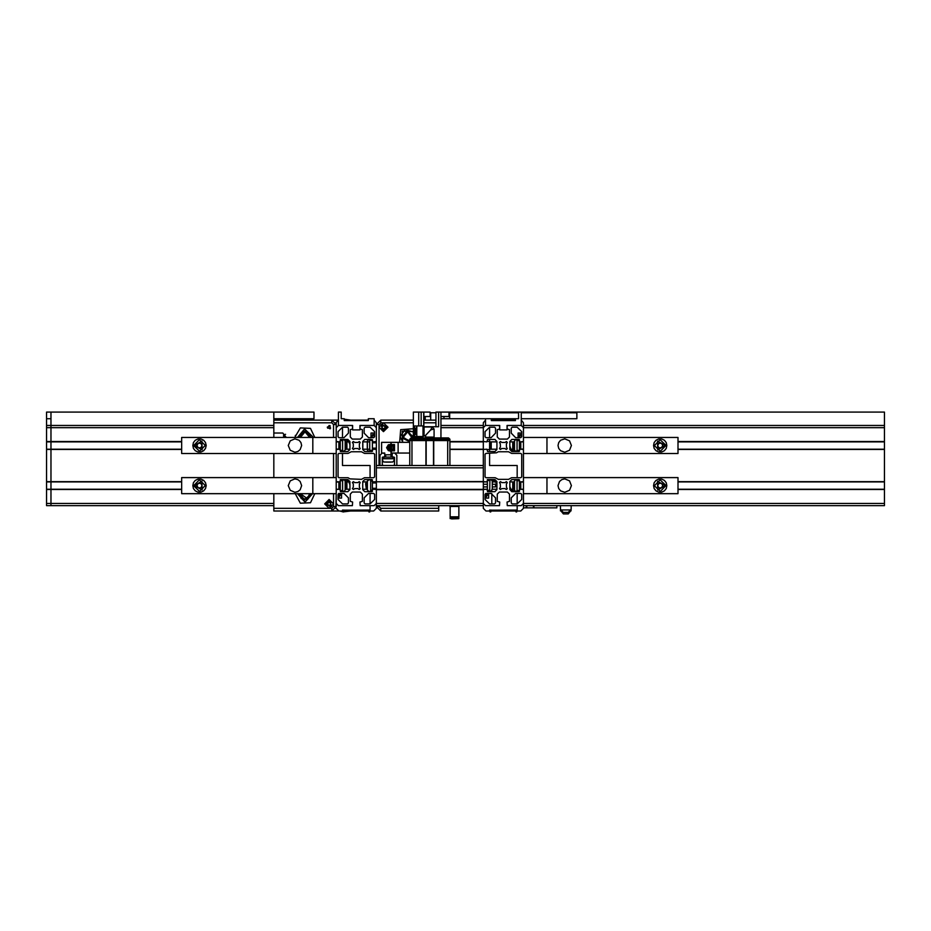 <?xml version="1.0" encoding="UTF-8"?>
<svg xmlns="http://www.w3.org/2000/svg" width="931" height="931" viewBox="0 0 931 931"><rect width="100%" height="100%" fill="white"/><g stroke="black" fill="none" stroke-linecap="round" stroke-linejoin="round"><path stroke-width="1.4" d="M286.224 437.477L282.768 433.02L273.854 433.02L273.854 422.767L331.797 422.767L331.797 420.09L273.854 420.09L273.854 422.767L273.854 412.072L46.55 412.072L46.55 505.661L273.854 505.661M46.55 489.264L51.007 489.264L51.007 505.661M46.55 449.149L51.007 449.149L51.007 489.264L181.661 489.264M51.007 412.072L51.007 425.444L46.55 425.444L51.007 425.444L51.007 449.149L181.661 449.149M333.577 493.628L333.577 503.88L329.12 508.338L324.663 503.88L329.12 499.423L333.577 503.88L329.12 499.423L324.663 503.88L329.12 508.338L273.854 508.338L273.854 511.014L331.797 511.014L336.254 506.557L336.254 493.628L335.882 508.338M284.095 437.477L284.095 434.428M283.652 434.847L283.652 437.477M376.357 503.438L374.134 505.661L360.227 505.661L359.96 502.1L362.368 501.39L362.368 494.082L360.32 492.022L352.29 492.022L350.242 494.082L350.242 501.39L352.651 502.1L352.384 505.661L338.477 505.661L336.254 503.438L336.254 489.531L339.815 489.264L340.525 491.673L347.833 491.673L349.893 489.625L349.893 481.595L347.833 479.546L340.525 479.546L339.815 481.955L336.254 481.688L336.254 449.417L339.815 449.149L340.525 451.558L347.833 451.558L349.893 449.51L349.893 441.48L347.833 439.432L340.525 439.432L339.815 441.841L336.254 441.573L336.254 427.666L338.477 425.444L352.384 425.444L352.651 429.005L350.242 429.715L350.242 437.023L352.29 439.083L360.32 439.083L362.368 437.023L362.368 429.715L359.96 429.005L360.227 425.444L374.134 425.444L376.357 427.666L376.357 441.573L372.796 441.841L372.353 439.7L368.443 439.7L372.353 440.596L372.353 451.291L372.796 449.149L376.357 449.417L376.357 481.688L372.796 481.955L372.086 479.546L364.777 479.546L362.729 481.595L362.729 489.625L364.777 491.673L372.086 491.673L372.796 489.264L376.357 489.531L376.357 503.438L483.329 503.438L483.329 505.661L376.357 505.661L376.357 481.816L483.329 481.816L483.329 449.417L486.89 449.149L487.611 451.558L494.92 451.558L496.968 449.51L496.968 441.48L494.92 439.432L487.611 439.432L486.89 441.841L483.329 441.573L483.329 427.666L485.551 425.444L499.458 425.444L499.726 429.005L497.317 429.715L497.317 437.023L499.377 439.083L507.395 439.083L509.443 437.023L509.443 429.715L507.034 429.005L507.302 425.444L521.209 425.444L523.443 427.666L523.443 441.573L519.87 441.841L519.161 439.432L511.852 439.432L509.804 441.48L509.804 449.51L511.852 451.558L519.161 451.558L519.87 449.149L523.443 449.417L523.443 481.688L519.87 481.955L519.161 479.546L511.852 479.546L509.804 481.595L509.804 489.625L511.852 491.673L519.161 491.673L519.87 489.264L523.443 489.531L523.443 503.438L521.209 505.661L507.302 505.661L507.034 502.1L509.443 501.39L509.443 494.082L507.395 492.022L499.377 492.022L497.317 494.082L497.317 501.39L499.726 502.1L499.458 505.661L485.551 505.661L483.329 503.438L483.329 489.531L486.89 489.264L487.611 491.673L494.92 491.673L496.968 489.625L496.968 481.595L494.92 479.546L487.611 479.546L486.89 481.955L483.329 481.688M376.357 481.816L483.329 481.548M483.329 503.438L483.329 481.816M490.009 510.223L517.205 510.118L517.205 505.661L517.205 511.014L520.766 511.014L523.443 508.338L523.443 493.628L678.024 493.628L678.024 477.591L523.443 477.591L523.443 453.513L678.024 453.513L678.024 437.477L523.443 437.477L523.443 453.513M491.172 449.149L491.172 441.841M490.73 449.149L490.73 441.841M490.009 449.149L490.009 441.841M515.599 510.118L516.042 511.899L516.752 511.899L516.752 510.118M516.042 511.899L516.042 510.118M490.73 510.118L490.73 511.899L491.172 510.118M490.73 511.899L490.009 511.899L490.009 510.118M342.934 510.223L370.119 510.118L370.119 505.661L370.119 511.014L373.692 511.014L376.357 508.338L376.357 506.557L380.814 511.014L438.757 511.014L438.757 508.338L380.814 508.338L380.814 511.014M368.513 510.118L368.967 511.899L369.677 511.899L369.677 510.118M368.967 511.899L368.967 510.118M343.644 510.118L343.644 511.899L344.098 510.118M343.644 511.899L342.934 511.899L342.934 510.118M523.443 505.661L884.45 505.661L884.45 425.444L523.443 425.444L884.45 425.444L884.45 412.072L576.917 412.072L576.917 418.752L521.209 418.752M344.167 439.7L345.168 441.038L345.168 449.952L344.167 451.291L342.841 451.291L344.167 451.291M206.182 445.495L205.518 448.393L203.656 450.72L200.98 452.012L198 452.012L195.324 450.72L193.462 448.393L192.81 445.495L193.462 442.597L195.324 440.27L198 438.978L200.98 438.978L203.656 440.27L205.518 442.597L206.182 445.495M288.249 445.495L290.216 440.77L294.941 438.815L299.107 440.27L300.957 442.597L301.621 445.495L300.166 449.661L297.839 451.523L294.941 452.187L290.216 450.22L288.249 445.495M345.168 441.934L346.262 441.934L346.262 449.056L345.168 449.056M346.262 449.056L346.949 448.381L346.949 442.609L346.262 441.934M344.167 479.814L345.168 481.152L345.168 490.067L344.167 491.405L342.841 491.405L344.167 491.405M206.182 485.61L205.518 488.507L203.656 490.835L200.98 492.127L198 492.127L195.324 490.835L193.462 488.507L192.81 485.61L193.462 482.712L195.324 480.384L198 479.093L200.98 479.093L203.656 480.384L205.518 482.712L206.182 485.61M288.249 485.61L290.216 480.885L294.941 478.918L297.839 479.581L300.166 481.443L301.621 485.61L300.166 489.776L297.839 491.626L294.941 492.29L290.216 490.334L288.249 485.61M345.168 482.049L346.262 482.049L346.262 489.171L345.168 489.171M346.262 489.171L346.949 488.496L346.949 482.724L346.262 482.049M515.518 451.291L514.529 449.952L514.529 441.038L515.518 439.7L516.845 439.7L515.518 439.7M653.515 445.495L654.179 442.597L656.029 440.27L658.706 438.978L661.685 438.978L664.362 440.27L666.224 442.597L666.887 445.495L666.224 448.393L664.362 450.72L661.685 452.012L658.706 452.012L656.029 450.72L654.179 448.393L653.515 445.495M571.436 445.495L569.481 450.22L564.756 452.187L560.578 450.72L558.728 448.393L558.065 445.495L558.728 442.597L560.578 440.27L564.756 438.815L569.481 440.77L571.436 445.495M514.529 449.056L513.423 449.056L513.423 441.934L514.529 441.934M513.423 441.934L512.748 442.609L512.748 448.381L513.423 449.056M515.518 491.405L514.529 490.067L514.529 481.152L515.518 479.814L516.845 479.814L515.518 479.814M653.515 485.61L654.179 482.712L656.029 480.384L658.706 479.093L661.685 479.093L664.362 480.384L666.224 482.712L666.887 485.61L666.224 488.507L664.362 490.835L661.685 492.127L658.706 492.127L656.029 490.835L654.179 488.507L653.515 485.61M571.436 485.61L569.481 490.334L564.756 492.29L560.578 490.835L558.728 488.507L558.065 485.61L559.519 481.443L561.847 479.581L564.756 478.918L569.481 480.885L571.436 485.61M514.529 489.171L513.423 489.171L513.423 482.049L514.529 482.049M513.423 482.049L512.748 482.724L512.748 488.496L513.423 489.171M449.906 465.547L449.906 440.596L447.671 440.596L449.906 440.596L449.906 439.257L448.567 437.919L411.13 437.919L409.791 439.257L447.671 439.257L447.671 437.919L412.014 437.919L412.014 440.596L409.791 440.596L447.671 440.596L433.765 440.596L433.765 465.547M451.5 518.951L458.669 518.718L451.5 518.951M458.82 518.544L450.08 518.544L450.08 517.694L458.82 517.694L458.669 518.718M450.173 516.949L458.727 516.949L450.173 516.81M450.08 506.464L450.08 516.81L458.82 516.81L458.82 506.464M492.243 488.647L491.242 491.405L489.741 490.94L489.904 479.64L487.402 479.64L491.242 479.814L492.243 481.152L492.243 488.647M489.915 490.3L487.344 490.3L487.344 479.814M367.442 488.286L366.209 488.286L366.209 482.933L367.442 482.933M365.662 484.143L366.209 488.286M368.909 491.405L367.442 490.067L367.442 481.152L368.909 479.814L370.631 479.814L370.631 491.405L368.909 491.405L372.353 491.405M430.75 429.924L434.125 429.016L434.125 437.163L425.572 437.163L425.665 435.301L430.75 429.924L432.054 426.945L424.117 426.957M368.443 451.291L369.77 451.291L368.443 451.291L367.442 449.952L367.442 441.038L368.443 439.7M367.442 448.172L367.442 442.819M367.326 442.819L367.326 448.172M449.615 418.752L449.615 412.782L518.532 412.782M430.18 412.782L435.906 412.782M435.906 426.759L435.906 412.049L448.94 412.049L448.94 416.506L440.991 416.506M430.18 416.506L423.78 416.506L423.78 412.049L430.18 412.049L430.18 416.506M416.623 426.223L416.797 436.569L413.352 436.569L413.352 412.049L418.706 412.049L418.706 425.874L418.706 412.049L423.78 412.049L423.78 426.631M385.632 462.148L390.985 462.148L385.632 461.985M394.104 460.519L392.766 461.985L383.851 461.985L382.513 460.519L382.513 458.808L394.104 458.808L394.104 460.519L394.104 457.086L392.835 457.086L392.835 458.808M495.536 486.948L495.536 484.271L495.536 486.948L492.243 486.948M331.797 422.767L333.577 424.548L336.254 424.548L331.797 420.09M333.577 503.88L333.577 506.557L336.254 506.557M333.577 506.557L331.797 508.338L331.797 511.014L319.577 511.014L342.492 511.014L338.919 511.014L336.254 508.338M380.814 508.338L379.033 506.557L376.357 506.557L376.357 505.661M379.033 465.547L379.033 427.224L383.491 431.681L387.948 427.224L383.491 431.681L379.033 427.224L379.033 424.548L376.357 424.548L376.357 465.547L483.329 465.547L483.329 422.767L485.551 420.125M379.033 424.548L380.814 422.767L380.814 420.09L393.033 420.09M447.671 465.547L447.671 439.257L449.906 439.257M450.813 517.694L458.075 517.694M295.325 435.312L295.243 436.581L300.41 427.946L310.465 428.4L314.818 437.477M314.818 493.628L310.465 502.705L300.41 503.159L295.29 493.628M327.281 427.224L330.04 425.63L330.04 428.819L327.281 427.224M329.12 425.432L330.668 428.12L327.572 428.12L329.12 425.432M412.736 437.919L407.697 431.239L402.32 437.651L409.791 441.445L402.215 436.581L407.557 431.239L412.91 436.581L412.736 437.919L408.232 431.274L402.215 436.581L407.557 431.239L412.91 436.581L412.736 437.919M409.791 440.782L402.937 437.663L407.685 431.833L412.119 437.919M193.695 445.635L199.63 451.291L205.286 445.355L199.35 439.7L193.695 445.635M193.695 485.749L199.63 491.405L205.286 485.47L199.35 479.814L193.695 485.749M665.991 445.355L660.056 439.7L654.412 445.635L660.335 451.291L665.991 445.355M665.991 485.47L660.056 479.814L654.412 485.749L660.335 491.405L665.991 485.47M325.78 503.88L330.784 500.983L330.784 506.778L325.78 503.88M409.791 441.736L402.145 438.094L406.8 431.018L413.178 436.581L413.015 437.919M386.83 427.224L381.826 430.122L381.826 424.327L386.83 427.224M194.416 445.623L201.922 441.038L202.143 449.836L194.416 445.623M194.416 485.738L201.922 481.152L202.143 489.95L194.416 485.738M665.281 445.367L657.763 449.952L657.554 441.154L665.281 445.367M665.281 485.482L657.763 490.067L657.554 481.269L665.281 485.482M299.782 493.628L301.947 498.876L307.626 499.214L310.326 493.628L310.395 494.524L304.6 499.854L299.782 493.628L301.33 498.364L307.544 499.26L310.326 493.628M300.387 437.477L305.054 431.833L309.72 437.477M312.42 437.477L312.467 436.581L304.6 429.179L297.687 437.477M310.395 436.581L305.054 431.239L299.701 436.581L299.782 437.477L304.6 431.251L310.395 436.581L310.326 437.477L310.395 436.581M297.687 493.628L305.054 501.949L312.42 493.628M325.326 503.88L331.797 506.557L329.12 500.098L325.326 503.88M399.655 442.376L400.633 429.645L413.352 428.667M402.925 442.376L400.144 436.581L405.101 429.575L413.352 431.949M387.284 427.224L380.814 424.548L383.491 431.006L387.284 427.224M297.478 437.477L304.6 428.97L312.676 436.581L312.618 437.477M310.593 437.477L305.496 430.983L299.433 436.581L299.503 437.477M312.618 493.628L305.054 502.146L297.478 493.628M299.503 493.628L301.144 498.55L307.649 499.505L310.593 493.628M402.611 442.376L402.169 431.193L413.352 431.635M388.53 444.983L388.53 450.476L388.53 444.983M46.55 481.955L181.661 481.955M46.55 441.841L181.661 441.841M46.55 503.438L273.854 503.438L273.854 493.628L273.854 508.338M273.854 477.591L273.854 453.513L273.854 477.591M273.854 437.477L273.854 427.666L46.55 427.666M51.007 425.444L273.854 425.444L51.007 425.444M46.55 418.752L51.007 418.752M273.854 418.752L313.968 418.752L313.968 412.072L273.854 412.072M174.993 505.661L161.098 505.661M196.744 505.661L182.837 505.661M335.882 422.767L338.477 420.09L319.577 420.09M344.272 419.218L350.661 420.09M350.661 511.014L343.714 511.841M342.934 511.759L339.664 511.014M295.243 436.581L295.29 437.477L295.243 436.581M336.254 477.591L336.254 453.513L336.254 477.591L181.661 477.591L181.661 493.628L336.254 493.628L336.254 477.591M336.254 437.477L336.254 424.548L336.254 437.477L181.661 437.477L181.661 453.513L336.254 453.513L336.254 422.767M319.577 511.014L273.854 511.014M309.72 493.628L307.335 498.69L300.387 493.628M299.561 420.09L310.547 420.09M329.888 505.219L328.352 505.219L327.572 503.88L328.352 502.542L329.888 502.542L330.668 503.88L329.888 505.219M496.444 452.815L498.26 451.733L508.501 451.733L511.585 453.339L520.766 453.339L521.663 454.235L521.663 476.87L520.766 477.766L511.585 477.766L508.501 479.372L498.26 479.372L495.187 477.766L486.005 477.766L485.109 476.87L485.109 454.235L486.005 453.339L496.444 452.815M494.652 427.224L495.536 428.109L495.536 433.194L491.079 437.651L486.005 437.651L485.109 436.755L485.109 431.681L489.566 427.224L494.652 427.224M512.12 503.88L511.224 502.996L511.224 497.91L515.681 493.453L520.766 493.453L521.663 494.349L521.663 499.423L517.205 503.88L512.12 503.88M489.566 503.88L485.109 499.423L485.109 494.349L486.005 493.453L491.079 493.453L495.536 497.91L495.536 502.996L494.652 503.88L489.566 503.88M517.205 427.224L521.663 431.681L521.663 436.755L520.766 437.651L515.681 437.651L511.224 433.194L511.224 428.109L512.12 427.224L517.205 427.224M500.354 481.699L501.902 482.607L505.172 482.561L506.406 481.699L507.29 482.584L506.383 484.132L506.429 487.39L507.29 488.635L506.406 489.52L504.858 488.6L501.6 488.659L500.354 489.52L499.482 488.635L500.389 487.088L500.331 483.817L499.482 482.584L500.354 481.699M500.354 441.585L501.902 442.504L505.172 442.446L506.406 441.585L507.29 442.469L506.383 444.017L506.429 447.287L507.29 448.521L506.406 449.405L504.858 448.498L501.6 448.544L500.354 449.405L499.482 448.521L500.389 446.973L500.331 443.703L499.482 442.469L500.354 441.585M349.928 478.848L348.101 477.766L338.919 477.766L338.034 476.87L338.034 454.235L338.919 453.339L348.101 453.339L351.185 451.733L361.426 451.733L364.51 453.339L373.692 453.339L374.576 454.235L374.576 476.87L373.692 477.766L364.51 477.766L361.426 479.372L349.928 478.848M348.462 502.996L347.566 503.88L342.492 503.88L338.034 499.423L338.034 494.349L338.919 493.453L344.005 493.453L348.462 497.91L348.462 502.996M364.149 428.109L365.045 427.224L370.119 427.224L374.576 431.681L374.576 436.755L373.692 437.651L368.606 437.651L364.149 433.194L364.149 428.109M338.034 431.681L342.492 427.224L347.566 427.224L348.462 428.109L348.462 433.194L344.005 437.651L338.919 437.651L338.034 436.755L338.034 431.681M374.576 499.423L370.119 503.88L365.045 503.88L364.149 502.996L364.149 497.91L368.606 493.453L373.692 493.453L374.576 494.349L374.576 499.423M353.664 449.405L352.395 448.521L353.303 446.973L353.256 443.703L352.395 442.469L353.28 441.585L354.827 442.504L358.098 442.446L359.331 441.585L360.216 442.469L359.308 444.017L359.354 447.287L360.216 448.521L359.331 449.405L357.783 448.498L354.513 448.544L353.664 449.405M353.664 489.52L352.395 488.635L353.303 487.088L353.256 483.817L352.395 482.584L353.28 481.699L354.827 482.607L358.098 482.561L359.331 481.699L360.216 482.584L359.308 484.132L359.354 487.39L360.216 488.635L359.331 489.52L357.783 488.6L354.513 488.659L353.664 489.52M371.015 439.432L364.777 439.432L362.729 441.48L362.729 449.51L364.777 451.558L372.086 451.558L369.77 451.291L369.77 440.596M507.034 429.901L499.726 429.901L499.726 425.444L485.551 425.444L485.551 418.752L491.347 418.752L491.347 420.533L515.413 420.533L515.413 418.752L518.532 418.752L518.532 412.072L521.209 412.072L521.209 425.444L507.034 425.444L507.034 429.901M341.153 412.072L341.153 418.752L344.272 418.752L344.272 420.533L368.339 420.533L368.339 418.752L374.134 418.752L374.134 425.444L359.96 425.444L359.96 429.901L352.651 429.901L352.651 425.444L338.477 425.444L338.477 412.072L341.153 412.072M376.357 489.392L483.329 489.392M523.443 433.02L523.443 422.767L521.209 420.125M518.09 437.651L518.09 433.02L521.663 433.02M489.566 427.224L489.566 437.651L489.566 427.224M487.344 441.399L489.566 441.399L489.566 439.432L489.566 441.841L496.968 441.841M500.11 441.841L500.994 441.841M505.777 441.841L506.662 441.841M509.804 441.841L514.529 441.841M519.428 441.841L523.443 441.841M517.205 493.453L517.205 503.88L517.205 493.453M491.347 420.09L515.413 420.09M515.599 511.014L503.38 511.014L503.38 510.223L503.38 511.014L491.172 511.014M523.443 449.149L519.428 449.149M514.529 449.149L510.77 449.149M510.56 449.149L509.804 449.149M506.662 449.149L505.777 449.149M500.994 449.149L500.11 449.149M496.968 449.149L489.566 449.149L489.566 451.558L489.566 449.592L487.344 449.592M517.205 465.547L517.205 477.766L517.205 465.547L489.566 465.547L517.205 465.547M489.566 453.339L489.566 465.547L489.566 453.339M491.172 510.223L515.599 510.223M483.329 505.661L483.329 508.338L486.005 511.014L489.566 511.014L489.566 510.118M488.67 493.453L488.67 498.085L485.109 498.085M514.529 489.264L510.77 489.264M510.56 489.264L509.804 489.264M506.662 489.264L505.777 489.264M500.994 489.264L500.11 489.264M496.968 489.264L492.243 489.264M487.344 489.264L483.329 489.264M489.566 441.841L489.566 449.149M483.329 481.955L487.344 481.955M492.243 481.955L495.862 481.955M496.316 481.955L496.968 481.955M500.11 481.955L500.994 481.955M505.777 481.955L506.662 481.955M509.804 481.955L514.529 481.955M521.663 434.8L519.754 434.428L518.369 437.651M519.812 437.651L519.417 435.673L520.65 435.336L521.558 436.255L520.638 437.651M518.881 437.651L519.859 434.847L521.663 435.394M485.109 496.304L486.448 496.747L488.403 493.453M487.122 493.453L487.739 494.524L487.088 495.641L485.796 495.629L485.156 494.524L485.761 493.488M487.879 493.453L485.109 495.711M376.357 433.02L376.357 422.767L374.134 420.125M371.015 437.651L371.015 433.02L374.576 433.02M342.492 427.224L342.492 437.651L342.492 427.224M345.168 441.841L348.916 441.841M349.125 441.841L349.893 441.841M353.024 441.841L353.908 441.841M358.703 441.841L359.587 441.841M362.904 441.841L369.223 441.841M372.353 441.841L376.357 441.841M370.119 493.453L370.119 503.88L370.119 493.453M344.272 420.09L368.339 420.09M368.513 511.014L356.305 511.014L356.305 510.223L356.305 511.014L344.098 511.014M376.357 449.149L372.353 449.149M369.223 449.149L362.904 449.149M359.587 449.149L358.703 449.149M353.908 449.149L353.024 449.149M349.893 449.149L345.168 449.149M370.119 465.547L370.119 477.766L370.119 465.547L342.492 465.547L370.119 465.547M342.492 453.339L342.492 465.547L342.492 453.339M344.098 510.223L368.513 510.223M341.596 493.453L341.596 498.085L338.034 498.085M342.934 511.014L342.492 510.118M367.442 489.264L362.729 489.264M359.587 489.264L358.703 489.264M353.908 489.264L353.024 489.264M349.893 489.264L345.168 489.264M340.257 489.264L336.254 489.264L338.919 489.217L338.919 482.002L340.257 482.049M336.254 481.955L340.257 481.955M345.168 481.955L348.916 481.955M349.125 481.955L349.893 481.955M353.024 481.955L353.908 481.955M358.703 481.955L359.587 481.955M362.729 481.955L367.442 481.955M374.576 434.8L372.703 434.416L371.283 437.651M372.726 437.651L371.993 436.895L372.353 435.65L373.599 435.347L374.495 436.278L373.552 437.651M371.806 437.651L372.807 434.847L374.576 435.394M338.034 496.304L339.361 496.747L341.328 493.453M340.036 493.453L340.653 494.524L340.013 495.641L338.721 495.629L338.081 494.524L338.686 493.488M340.804 493.453L338.034 495.711M483.329 425.444L440.991 425.444L483.329 425.444M884.45 441.841L678.024 441.841M483.329 441.841L449.906 441.841M884.45 449.149L678.024 449.149M483.329 449.149L449.906 449.149M884.45 481.955L678.024 481.955M884.45 489.264L678.024 489.264M448.94 412.072L518.532 412.072M521.209 412.072L576.917 412.072M515.413 418.752L491.347 418.752M485.551 418.752L440.991 418.752M842.648 505.661L828.741 505.661M864.399 505.661L850.492 505.661M438.757 511.014L393.033 511.014M387.948 427.224L383.491 422.767L387.948 427.224M379.033 427.224L383.491 422.767L413.352 422.767M438.757 505.661L438.757 508.338M417.367 436.569L417.274 437.919M383.956 505.661L383.025 505.661M413.352 420.09L380.814 420.09L376.357 424.548M435.906 420.09L423.78 420.09M414.982 436.569L414.854 437.919M402.215 436.581L409.791 441.445L402.215 436.581M413.05 420.09L402.064 420.09M382.722 425.886L384.27 425.886L385.038 427.224L384.27 428.563L382.722 428.563L381.954 427.224L382.722 425.886M465.5 505.661L479.267 505.661M340.327 439.525L344.714 439.525L348.578 441.131L349.893 444.692M348.334 441.131L344.714 439.7L340.257 439.7M342.666 451.035L342.666 439.967M340.257 451.291L342.841 451.291M342.841 450.395L340.257 450.395L340.257 440.596L342.841 440.596M336.254 441.888L338.919 441.888L338.919 449.103L336.254 449.103M312.769 437.477L312.769 453.513M200.828 447.695L198.256 447.753L196.918 445.553L198.152 443.296L200.724 443.237L202.062 445.437L200.828 447.695M340.327 479.64L344.714 479.64L348.578 481.246L349.893 484.807M348.334 481.246L344.714 479.814L340.257 479.814M342.666 491.137L342.666 480.07M340.257 491.405L342.841 491.405M342.841 490.509L340.257 490.509L340.257 480.71L342.841 480.71M336.254 482.002L338.919 482.002M312.769 477.591L312.769 493.628M200.828 487.809L198.256 487.867L196.918 485.668L198.152 483.41L200.724 483.352L202.062 485.54L200.828 487.809M519.358 451.465L514.971 451.465L511.107 449.859L509.979 446.298M511.352 449.859L514.971 451.291L519.428 451.291M517.019 439.967L517.019 451.035M519.428 439.7L516.845 439.7M516.845 440.596L519.428 440.596L519.428 450.395L516.845 450.395M523.443 449.103L520.766 449.103L520.766 441.888L523.443 441.888M546.928 453.513L546.928 437.477M658.857 443.296L661.429 443.237L662.767 445.437L661.534 447.695L658.962 447.753L657.623 445.553L658.857 443.296M519.358 491.58L514.971 491.58L511.107 489.974L509.804 486.413M511.352 489.974L514.971 491.405L519.428 491.405M517.019 480.07L517.019 491.137M519.428 479.814L516.845 479.814M516.845 480.71L519.428 480.71L519.428 490.509L516.845 490.509M523.443 489.217L520.766 489.217L520.766 482.002L523.443 482.002M523.443 477.591L523.443 493.628M546.928 493.628L546.928 477.591M658.857 483.41L661.429 483.352L662.767 485.54L661.534 487.809L658.962 487.867L657.623 485.668L658.857 483.41M433.497 465.547L433.497 440.596M426.189 465.547L426.189 440.596M425.921 465.547L425.921 440.596L412.014 440.596L412.014 465.547M409.791 465.547L409.791 439.257M449.952 505.661L449.952 506.464L449.882 505.661M450.383 505.661L458.518 505.661M449.952 506.464L458.936 506.464L458.936 505.661M458.936 506.464L459.018 505.661M496.968 484.271L495.42 481.059L496.968 484.748M492.999 479.546L495.664 481.059M495.42 481.059L491.801 479.628L487.413 479.628M496.793 484.632L495.42 481.432L491.801 479.628M489.915 491.568L491.242 491.405M393.569 465.547L394.453 464.662L394.453 457.354L392.056 456.644L392.312 453.071L394.639 453.071L396.862 455.306L396.862 465.547M379.929 465.547L379.929 455.306L382.152 453.071L384.736 453.339L384.736 456.644L382.338 457.354L382.338 464.662L383.223 465.547M372.353 479.814L368.909 479.814M370.631 490.137L372.353 490.137L372.353 481.071L370.631 481.071M425.234 437.919L426.2 437.163L433.485 437.163M424.117 435.475L424.07 426.945L423.011 425.874L416.797 425.874L416.751 436.546M416.797 436.569L423.011 436.569L425.572 435.499M423.011 436.569L423.011 425.874M415.854 434.242L415.854 428.202M415.668 434.416L415.761 428.26M416.052 434.253L416.052 428.19M414.621 425.979L414.667 436.476L414.621 425.979L415.645 425.956M414.667 436.476L415.645 436.476M556.866 505.661L556.866 507.895L523.443 507.895M526.294 505.661L526.294 507.895M526.806 505.661L526.806 507.895M533.44 505.661L533.44 507.895M533.963 505.661L533.963 507.895M362.962 449.743L362.729 447.276M362.729 448.94L362.753 449.545M362.753 441.457L362.729 442.05M362.729 443.715L362.962 441.247M362.904 443.715L362.904 447.276M568.957 505.661L562.603 505.661M570.866 505.661L560.695 505.661M571.134 505.661L571.134 509.234L568.271 512.376L563.29 512.376L560.427 509.234L560.427 505.661M568.201 512.399L563.36 512.399M571.029 509.909L560.532 509.909M571.006 510.467L568.224 513.924L563.336 513.924L560.555 510.467M560.52 510.84L560.52 510.107M568.143 513.947L563.418 513.947M425.258 420.09L425.258 416.506M448.94 412.782L449.615 412.782M443.947 418.752L443.947 416.506M430.716 412.782L430.716 420.09M521.209 412.782L576.917 412.782M440.991 412.049L440.991 437.919M438.582 412.049L438.582 426.759L423.919 426.759M421.115 425.874L421.115 412.049M418.706 436.569L418.706 437.919M391.87 453.071L391.87 454.852L390.985 454.852L390.985 453.071L409.791 453.071M409.791 442.376L381.617 442.376L381.617 453.071L384.736 453.071L384.736 454.852L390.985 454.852L390.985 457.086M385.632 457.086L385.632 454.852M392.998 444.692L392.998 450.767M392.87 444.587L394.523 444.587L394.523 450.86L392.87 450.86M393.464 445.216L393.464 450.232M391.241 444.215L394.197 447.73L391.241 451.232M389.53 444.646L390.811 444.157L390.811 451.291L389.53 450.802M390.136 444.727L390.136 450.72M390.426 450.662L390.426 444.797L390.287 450.662M391.427 445.972L391.427 449.475M390.438 444.867L390.438 450.581M389.472 444.657L391.392 445.926L391.392 449.533L389.472 450.79M388.634 444.797L388.308 450.616L386.621 447.73L389.042 445.123L389.042 450.325L386.574 447.73L388.308 444.843L389.321 444.646L389.321 450.802L388.646 450.651M389.193 450.267L387.017 447.73L389.193 445.181M390.159 449.149L390.159 446.298M398.107 442.376L398.107 453.071M390.985 442.376L390.985 444.157M390.985 451.291L390.985 453.071M382.513 457.098L382.513 460.519M392.835 457.086L383.77 457.086L383.77 458.808M383.77 457.086L382.513 457.086M487.344 486.948L483.329 486.948M181.661 441.573L46.55 441.573M46.55 489.531L181.661 489.531M46.55 481.688L181.661 481.688M46.55 449.417L181.661 449.417M331.797 508.338L329.12 508.338M333.577 424.548L333.577 437.477M333.577 453.513L333.577 477.591M376.357 467.781L483.329 467.781M376.357 489.659L483.329 489.659M884.45 503.438L523.443 503.438M678.024 489.531L884.45 489.531M884.45 427.666L523.443 427.666M483.329 427.666L440.991 427.666M884.45 441.573L678.024 441.573M483.329 441.573L449.906 441.573M884.45 449.417L678.024 449.417M483.329 449.417L449.906 449.417M884.45 481.688L678.024 481.688M380.814 422.767L383.491 422.767M379.033 506.557L379.033 505.661M423.78 422.767L435.906 422.767M415.179 436.569L415.063 437.919M487.344 491.231L489.915 491.231M487.344 480.501L489.915 480.501M372.353 450.395L369.77 450.395M435.976 412.049L435.976 426.759M423.71 426.549L423.71 412.049M285.549 434.358L283.652 434.789M491.859 490.579L491.859 491.673L491.859 490.579M491.859 493.523L491.859 503.88L491.859 493.523M338.919 449.056L340.257 449.056M338.919 441.934L340.257 441.934M338.919 489.171L340.257 489.171M520.766 441.934L519.428 441.934M520.766 449.056L519.428 449.056M520.766 482.049L519.428 482.049M520.766 489.171L519.428 489.171M376.357 482.933L372.353 482.933M376.357 488.286L372.353 488.286M365.662 483.48L366.209 482.933M434.125 429.016L432.054 426.945L434.125 429.016M376.357 442.819L372.353 442.819M376.357 448.172L372.353 448.172M571.04 510.107L571.04 510.84M391.672 444.157L390.811 444.157M391.672 451.291L390.811 451.291M388.972 444.692L388.308 444.843L388.308 450.616L388.972 450.755M483.329 484.271L487.344 484.271M492.243 484.271L495.536 484.271"/></g></svg>
